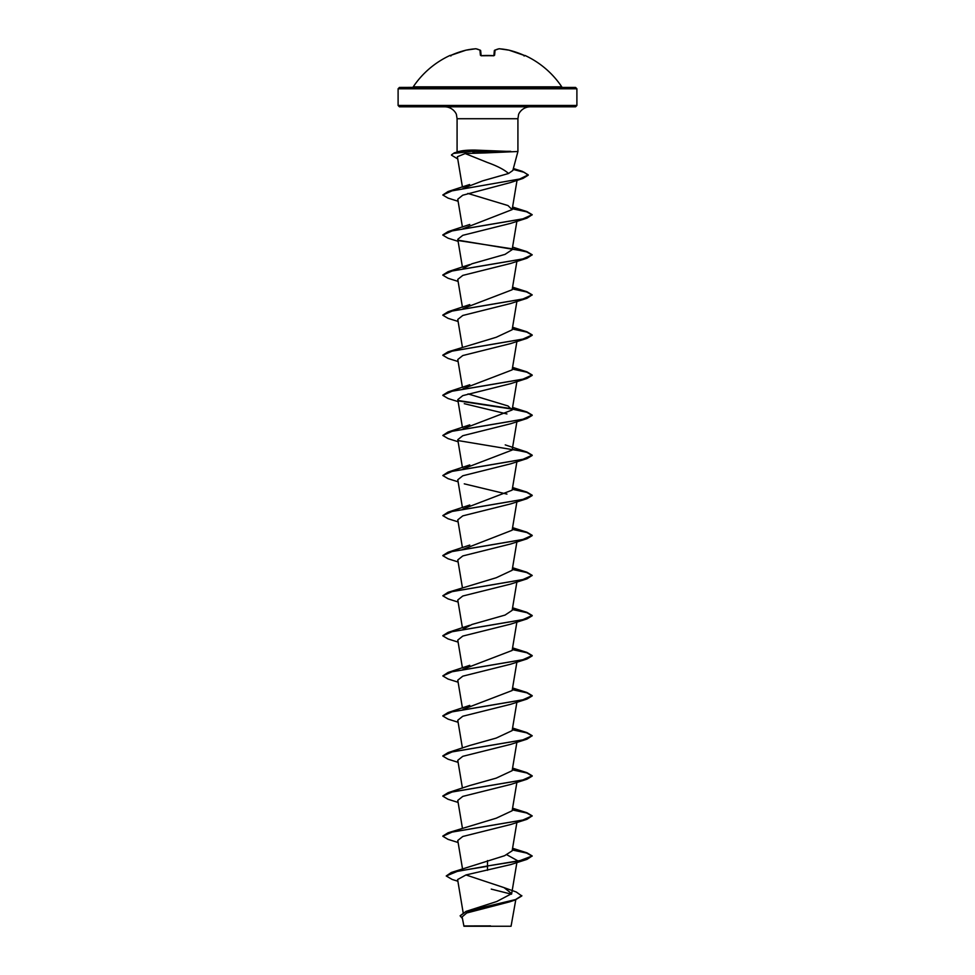 <?xml version="1.0" encoding="UTF-8"?>
<svg xmlns="http://www.w3.org/2000/svg" width="975" height="975" viewBox="0 0 975 975"><rect width="100%" height="100%" fill="white"/><g stroke="black" fill="none" stroke-linecap="round" stroke-linejoin="round"><path stroke-width="1.46" d="M493.911 55.624A0.67 0.609 5 0 1 494.605 55.209L493.253 55.66A89.322 82.522 180 0 0 487.5 55.49A89.322 82.522 180 0 0 481.747 55.66L480.395 55.209L479.956 50.164A89.066 33.954 -95.4 0 0 475.776 48.762A89.066 81.973 -102.9 0 0 466.001 50.164L466.038 50.152M476.19 48.847A0.67 0.622 100.4 0 0 475.776 48.762L466.001 50.164A89.395 89.054 180 0 0 451.23 55.209L449.926 55.49A0.67 0.67 0 0 1 450.523 55.502M524.733 55.599A0.67 0.67 22.5 0 1 525.001 55.66L525.074 55.49A89.395 89.395 0 0 1 561.771 86.848L413.229 86.848L463.917 87.433M525.001 55.66L523.77 55.209A89.395 89.054 180 0 0 508.999 50.164A89.066 81.973 102.9 0 0 499.224 48.762L499.224 48.762A89.066 33.954 95.4 0 0 495.044 50.164L494.605 55.209M576.895 88.774L398.105 88.774L398.105 105.471L576.895 105.471L576.895 88.774L575.555 87.433L412.12 87.433M521.808 895.611L515.568 899.559L466.05 911.381L496.75 901.522L511.68 893.648L504.075 887.64L516.275 892.003L521.808 895.952L515.056 900.059L509.596 901.851L466.672 913.002L462.126 916.902L463.942 926.25L511.058 926.25L515.775 899.815M485.721 925.97C456.641 925.945 457.238 925.933 487.5 925.921L490.498 925.872M485.062 152.929L465.173 153.55L487.5 162.52C497.25 166.006 504.27 169.662 508.572 173.489L512.826 170.491L517.92 151.503L485.062 152.929M510.863 151.673L472.497 151.673L474.703 153.063M398.105 105.471L399.445 106.811L575.555 106.811L576.895 105.471M510.754 151.503L474.52 150.065C467.122 150.077 461.943 150.552 459.006 151.503L457.08 151.503L457.08 118.731L517.92 118.731L518.529 114.952C518.188 114.575 521.406 107.25 529.839 106.811M504.075 887.64L465.965 874.953M487.5 860.596L487.5 865.971L451.327 872.479L504.562 855.721L512.143 850.858L516.884 822.461M442.821 836.075L448.049 832.784L496.238 818.208L512.143 810.773L516.884 782.389M469.718 785.582L496.214 778.135L512.143 770.701L516.884 742.304M469.694 745.509L496.202 738.063L512.143 730.616L516.884 702.232M463.125 709.337L512.143 690.544L516.884 662.147M463.125 669.252L512.143 650.459L516.884 622.074M463.125 629.18L471.961 624.475L505.038 615.079L512.143 610.387L516.884 581.99M458.116 602.038L448.049 598.894L442.808 595.774L448.049 592.312L496.238 577.736L512.143 570.302L516.884 541.917M462.954 549.388L512.143 530.229L516.884 501.845M463.125 508.938L512.143 490.145L516.884 461.76M463.125 468.865L512.143 450.072L516.884 421.688M463.125 428.781L512.143 409.987L508.024 405.966L468.061 393.912M463.125 388.708L512.143 369.915L516.884 341.53M442.821 355.132L448.049 351.841L496.226 337.277L512.143 329.842L516.884 301.446M463.125 308.551L512.143 289.758L516.884 261.373M463.125 268.466L471.961 263.774L505.038 254.377L512.131 249.685L516.884 221.288M462.954 228.759L512.131 209.601L507.987 205.554L467.854 193.428M463.076 188.394L482.576 180.887L508.572 173.489M465.173 153.55L457.372 156.731L462.43 187.017M458.116 201.252L448.049 198.108L442.808 194.988L452.022 190.856L522.966 178.437L510.303 182.618L462.698 195.232L457.775 199.229L462.43 227.053M458.116 241.325L448.049 238.192L442.808 235.072L452.278 230.843L526.951 218.144L510.729 223.336L462.784 235.316L457.775 239.302L462.43 267.126M458.116 281.409L448.049 278.265L442.808 275.145L452.278 270.916L526.951 258.229L510.729 263.421L462.784 275.389L457.775 279.386L462.43 307.21M458.116 321.482L448.049 318.35L442.808 315.23L452.278 311.001L526.951 298.301L510.729 303.493L462.772 315.473L457.775 319.459L462.43 347.283M458.116 361.567L448.049 358.422L442.808 355.302L452.266 351.073L526.951 338.386L510.729 343.578L462.772 355.546L457.775 359.531L462.43 387.367M458.116 401.639L448.049 398.507L442.808 395.387L452.278 391.146L526.951 378.458L510.729 383.65L462.784 395.618L457.775 399.616L462.43 427.44M464.271 403.687L506.939 413.948M458.116 441.724L448.049 438.579L442.808 435.459L452.278 431.23L526.951 418.543L510.729 423.735L462.784 435.703L457.775 439.688L462.43 467.525M458.116 481.796L448.049 478.664L442.808 475.532L452.278 471.303L526.951 458.616L510.729 463.808L462.784 475.776L457.775 479.773L462.43 507.597M464.271 483.844L506.939 494.106M458.116 521.881L448.049 518.737L442.808 515.617L452.278 511.388L526.951 498.7L510.729 503.892L462.772 515.86L457.775 519.846L462.43 547.682M458.116 561.953L448.049 558.809L442.808 555.689L452.278 551.46L526.951 538.773L510.717 543.965L462.772 555.933L457.775 559.93L462.43 587.754M442.808 595.774L452.278 591.545L526.951 578.857L510.729 584.049L462.772 596.018L457.775 600.003L462.43 627.827M458.116 642.111L448.049 638.966L442.808 635.846L452.278 631.617L526.951 618.93L510.729 624.122L462.784 636.09L457.775 640.088L462.43 667.912M458.116 682.195L448.049 679.051L442.808 675.931L452.266 671.702L526.951 659.015L510.729 664.194L462.784 676.175L457.775 680.16L462.43 707.984M458.116 722.268L448.049 719.123L442.808 716.003L452.278 711.774L526.951 699.087L510.729 704.279L462.772 716.247L457.775 720.245L462.43 748.069M458.116 762.352L448.049 759.208L442.808 756.088L452.278 751.859L526.951 739.172L510.729 744.352L462.772 756.332L457.775 760.317L462.43 788.141M458.116 802.425L448.049 799.281L442.808 796.161L452.278 791.932L526.951 779.244L510.729 784.436L462.784 796.404L457.775 800.402L462.43 828.226M458.116 842.51L448.049 839.365L442.808 836.245L452.278 832.016L526.951 819.329L510.729 824.509L462.784 836.489L457.775 840.474L462.516 868.81M506.939 854.807L517.225 860.511M526.951 859.402L532.192 855.953L519.102 860.962L487.5 865.971L526.951 859.402L510.729 864.593L466.001 874.941L457.604 879.547L463.137 912.6M491.266 889.115L511.522 894.197M451.327 872.479L446.233 875.977L452.181 879.462L457.884 881.229M466.05 911.381L460.163 915.72M487.5 870.309L487.5 866.3L457.921 871.138L446.233 875.977M515.056 900.059L465.489 911.93L460.163 915.878L462.394 918.487M532.192 855.953L526.951 852.82L512.338 849.688M448.049 832.784L522.722 820.097L532.192 815.868L526.951 812.748L512.338 809.603M442.821 795.99L448.049 792.712L522.722 780.024L532.192 775.795L526.951 772.663L512.338 769.531M442.821 755.918L448.049 752.627L522.734 739.94L532.192 735.711L526.951 732.591L512.338 729.446M442.821 715.845L448.049 712.554L522.722 699.867L532.192 695.638L526.951 692.506L512.338 689.374M442.808 675.931L448.049 672.47L522.722 659.783L532.192 655.553L526.951 652.433L512.338 649.289M442.821 635.688L448.049 632.397L522.722 619.71L532.192 615.481L526.951 612.349L512.338 609.217M448.049 592.312L522.722 579.625L532.192 575.396L526.951 572.276L512.338 569.132M442.821 555.531L448.049 552.24L522.722 539.553L532.192 535.324L526.951 532.204L512.338 529.059M442.808 515.617L448.049 512.155L522.722 499.468L532.192 495.239L526.951 492.119L512.338 488.975M442.808 475.532L448.049 472.083L522.722 459.396L532.192 455.167L526.951 452.047L458.213 440.59M442.808 435.459L448.049 431.998L522.734 419.311L532.192 415.082L526.951 411.962L512.338 408.83M511.875 408.744L458.213 400.506M442.821 395.216L448.049 391.926L522.722 379.238L532.192 375.009L526.951 371.889L512.338 368.745M448.049 351.841L522.722 339.154L532.192 334.925L526.951 331.805L512.338 328.673M442.821 315.059L448.049 311.768L522.722 299.081L532.192 294.852L526.951 291.732L512.338 288.588M442.821 274.974L448.049 271.696L522.722 258.997L532.192 254.767L526.951 251.647L458.213 240.191M442.821 234.902L448.049 231.611L522.722 218.924L532.192 214.695L526.951 211.575L512.338 208.431M442.808 194.988L448.049 191.539L519.675 179.022L528.231 174.854L522.368 171.368L513.191 169.126M451.523 154.842L454.326 152.843L472.497 151.332L453.546 153.428L451.523 154.842M532.179 856.111L526.622 853.064L512.277 850.005M526.951 819.329L532.192 815.868M532.179 816.038L526.622 812.979L512.277 809.932M526.951 779.244L532.192 776.124L526.902 772.992L512.277 769.848M526.951 739.172L532.192 735.711M532.179 735.881L526.622 732.822L512.277 729.775M526.951 699.087L532.192 695.967L526.902 692.835L512.277 689.691M526.951 659.015L532.192 655.895L526.902 652.75L512.277 649.618M526.951 618.93L532.192 615.81L526.902 612.678L512.277 609.546M526.951 578.857L532.192 575.396M532.179 575.567L526.622 572.508L512.277 569.461M526.951 538.773L532.192 535.653L526.902 532.521L512.277 529.388M526.951 498.7L532.192 495.58L526.902 492.436L512.277 489.304M526.951 458.616L532.192 455.496L526.902 452.363L512.277 449.231M526.951 418.543L532.192 415.423L526.902 412.279L512.277 409.147M512.046 409.11L458.603 400.92M526.951 378.458L532.192 375.338L526.902 372.206L512.277 369.074M526.951 338.386L532.192 335.266L526.902 332.122L512.277 328.989M526.951 298.301L532.192 294.852M532.179 295.023L526.622 291.964L512.277 288.917M526.951 258.229L532.192 254.767M532.179 254.938L526.622 251.891L512.277 248.832M512.046 248.796L458.603 240.606M526.951 218.144L532.192 214.695M532.179 214.866L526.622 211.807L512.277 208.76M522.966 178.437L528.231 175.183L524.209 172.319L513.106 169.443M457.738 158.949L451.523 155.183M510.754 151.332L472.497 151.332L474.52 150.065M561.771 86.848L399.445 87.433L398.105 88.774M481.102 55.538L480.675 50.749A0.67 0.646 175 0 0 479.956 50.164L480.48 50.347M493.898 55.538L494.325 50.749A0.67 0.646 5 0 1 495.044 50.164L494.703 50.213A0.67 0.67 0 0 0 494.325 50.724A0.67 0.67 0 0 1 494.703 50.213L499.017 48.762A0.67 0.622 79.6 0 1 499.224 48.762A0.67 0.67 0 0 0 499.017 48.762A0.67 0.622 79.6 0 0 498.81 48.847M480.675 50.724A0.67 0.67 0 0 0 480.297 50.213L475.983 48.762A0.67 0.67 0 0 0 475.812 48.75L475.837 48.75M481.089 55.624A0.67 0.609 175 0 0 480.395 55.209M481.114 55.758L493.253 55.66M494.52 50.347L499.017 48.762A0.67 0.67 0 0 1 499.188 48.75L508.999 50.164A0.67 0.67 0 0 0 508.987 50.152L523.77 55.209L524.794 55.612L524.099 56.014M499.163 48.75L508.962 50.152M457.08 118.731L456.471 114.952C456.812 114.575 453.594 107.25 445.161 106.811M517.92 151.503L517.92 118.731M511.68 893.648L516.884 862.546M512.143 409.987L516.884 381.603M512.143 209.601L517.03 180.338M459.53 151.332L454.326 152.843M526.951 852.82L512.57 848.262M526.951 812.748L512.57 808.19M448.049 792.712L469.767 785.557M526.951 772.663L512.57 768.105M448.049 752.627L469.767 745.485M526.951 732.591L512.57 728.033M448.049 712.554L469.767 705.4M526.951 692.506L512.57 687.948M448.049 672.47L469.767 665.328M526.951 652.433L512.57 647.875M448.049 632.397L469.767 625.243M526.951 612.349L512.57 607.791M526.951 572.276L512.57 567.718M448.049 552.24L469.767 545.086M526.951 532.204L512.57 527.633M448.049 512.155L469.767 505.013M526.951 492.119L512.57 487.561M448.049 472.083L469.767 464.929M526.951 452.047L505.233 444.893M448.049 431.998L469.767 424.856M526.951 411.962L512.57 407.404M448.049 391.926L469.767 384.772M526.951 371.889L512.57 367.319M526.951 331.805L512.57 327.247M448.049 311.768L469.767 304.614M526.951 291.732L512.57 287.162M448.049 271.696L469.767 264.542M526.951 251.647L512.57 247.089M448.049 231.611L469.767 224.469M526.951 211.575L512.57 207.017M448.049 191.539L469.597 184.543M522.368 171.368L513.362 168.517M449.926 55.49A89.395 89.395 0 0 0 413.229 86.848M451.23 55.209L466.001 50.164A0.67 0.67 0 0 0 466.001 50.164L451.23 55.209L450.206 55.612L450.901 56.014M481.747 55.599L493.886 55.758M466.013 50.152L475.812 48.75M475.983 48.762L480.297 50.213M525.074 55.49L524.172 55.843M493.253 55.599L494.008 55.49M524.794 55.612L508.999 50.164"/></g></svg>
